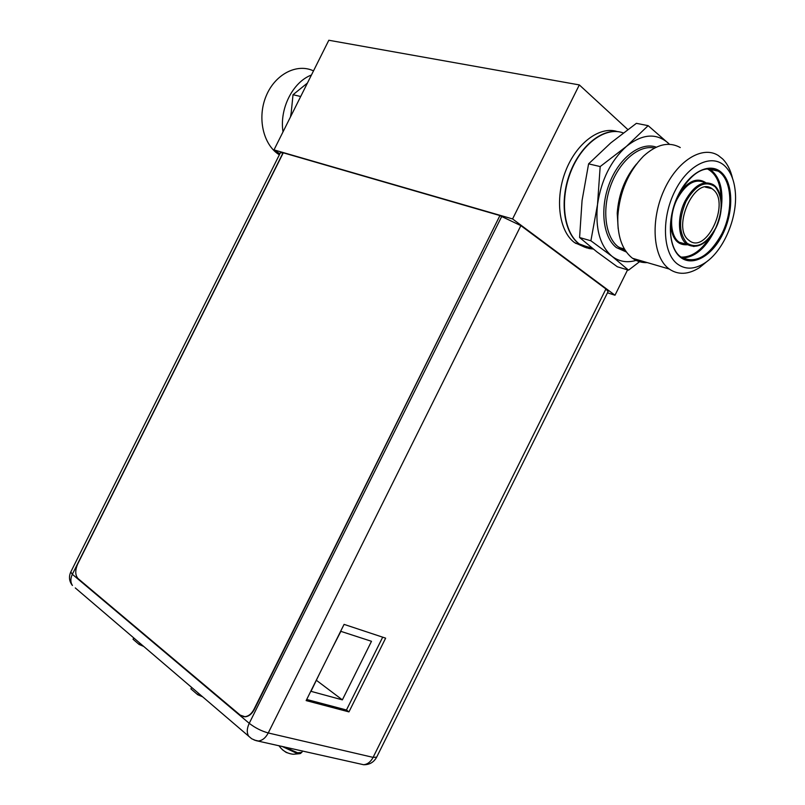 <?xml version="1.0" encoding="UTF-8"?>
<svg xmlns="http://www.w3.org/2000/svg" width="805" height="805" viewBox="0 0 805 805"><rect width="100%" height="100%" fill="white"/><g stroke="black" fill="none" stroke-linecap="round" stroke-linejoin="round"><path stroke-width="1.21" d="M279.858 153.785L274.002 149.891L512.584 218.94L614.99 295.224L607.473 292.809M274.002 149.891L328.822 40.25L579.328 84.917L627.789 129.514M614.99 295.224L627.588 269.866M512.584 218.94L579.328 84.917M584.943 247.276L574.408 242.516C559.103 231.095 554.705 199.308 565.492 171.395C576.118 143.391 599.574 125.751 617.224 131.547M319.676 673.393L311.002 691.334L342.367 699.867L371.497 641.303L340.867 631.351L331.741 649.152M342.367 699.867L316.466 680.356M254.149 740.016L258.335 741.003C262.339 740.56 265.65 737.873 268.246 732.963L373.087 757.374L605.923 288.965L608.097 291.551L376.67 757.153L373.087 757.374C370.682 761.902 367.513 764.358 363.568 764.72L359.533 763.804M605.923 288.965L520.865 225.642L500.227 215.81M283.219 152.92L280.392 152.719L70.79 571.952C68.616 576.823 69.16 581.331 72.42 585.477L72.42 585.477C70.387 582.287 70.357 578.564 72.339 574.287L70.79 571.952M306.705 699.465L346.462 710L382.687 637.178M348.957 711.892L385.635 638.154L344.077 624.378L306.142 700.592L348.957 711.892L346.462 710M520.865 225.642L268.246 732.963C261.394 731.051 255.064 727.831 249.238 723.313C246.833 728.455 246.652 732.751 248.665 736.213L251.744 738.789M75.288 587.932L251.683 738.759L256.01 740.62L363.568 764.72C369.425 764.861 373.792 762.345 376.67 757.153M133.721 637.902L133.046 639.25L139.074 644.433L143.713 646.445M139.074 644.433L139.758 643.064M191.65 687.44L190.926 688.889L197.738 694.725L202.608 696.818M197.738 694.725L198.463 693.276M499.925 215.559L283.269 152.809L77.773 563.852C74.996 570.292 75.096 575.203 78.055 578.584L240.222 715.122L244.841 716.692C248.524 716.309 251.563 713.844 253.988 709.296L499.925 215.559L254.36 709.386C251.945 713.934 248.896 716.4 245.223 716.782L243.15 716.571M282.444 749.757L286.188 752.434L290.384 753.782M300.225 97.435L301.01 95.865M300.195 96.389L293.03 94.718L307.419 83.056M290.847 116.202L293.03 94.718M290.444 116.997L291.048 113.555M283.018 131.859C279.295 108.886 292.738 82.029 311.434 75.016M313.507 70.88C296.934 62.971 275.069 74.221 266.163 95.956C257.057 117.59 263.074 144.286 278.671 154.379L279.345 154.822M669.539 144.326L648.146 125.661L636.393 123.336L610.703 142.968L588.596 163.858L582.065 200.505L579.59 237.525L596.867 251.844L617.355 266.777L628.544 270.158L640.84 260.719M579.59 237.525L590.89 240.786L612.052 256.332L628.544 270.158M588.596 163.858L600.178 166.565L597.511 204.551L590.89 240.786M648.146 125.661L626.461 146.359L600.178 166.565M669.478 144.326L668.311 143.159C656.306 132.765 642.36 133.831 626.461 146.359C610.854 160.618 601.204 180.018 597.511 204.551C595.147 228.751 599.997 246.008 612.052 256.332C619.639 262.017 628.232 263.185 637.812 259.834M636.514 163.989C625.052 177.694 618.622 194.106 617.224 213.204L618.17 228.701M680.265 147.556C668.965 141.338 656.699 144.206 643.487 156.15C628.313 171.797 619.769 191.751 617.827 215.982C617.244 235.392 621.842 249.258 631.633 257.57L632.619 258.314C637.027 261.424 641.897 262.853 647.26 262.601M708.078 260.599L699.414 267.683C688.265 274.686 678.202 275.139 669.237 269.031L668.251 268.276C652.976 256.262 650.41 220.681 663.682 190.946C676.753 161.06 702.161 145.142 718.271 155.476L722.588 158.887C727.307 163.616 730.628 170.137 732.55 178.448M704.516 263.185C723.162 251.593 737.722 218.085 735.317 192.093C734.341 180.803 730.98 172.23 725.214 166.363C712.093 153.02 688.084 164.341 674.821 191.318C661.358 218.125 662.736 252.357 676.914 263.617C684.975 269.786 694.172 269.645 704.516 263.185L699.414 267.683M713.542 189.879C730.095 203.806 706.287 254.098 689.472 240.745L688.607 240.071C671.501 227.382 694.957 175.711 711.982 188.652L713.542 189.879M593.386 249.107L579.268 243.945C563.832 232.404 559.586 200.002 570.765 171.837C581.774 143.572 605.692 126.294 623.241 132.916M575.394 243.231L579.962 244.579L586.332 247.789L593.285 249.027L589.25 248.574L583.514 246.652L578.976 243.855C564.033 232.655 559.455 201.894 569.527 174.242C579.459 146.52 602.009 127.935 619.78 131.95M581.522 245.042L592.862 248.695M501.807 216.263L249.238 723.313L72.339 574.287L283.028 152.869M284.054 746.798L297.578 752.766L301.795 752.423L302.519 750.964M278.933 745.651C282.444 750.743 287.234 753.621 293.312 754.255L299.52 753.701L296.954 753.4L281.81 746.295M301.795 752.423L299.52 753.701L300.758 753.4M656.296 147.164C640.84 141.459 619.669 157.237 609.697 182.695C599.584 208.072 602.925 237.193 616.399 247.598L626.36 252.005M654.535 148.04C639.271 144.538 619.679 160.95 610.794 185.341C601.788 209.672 605.29 236.791 618.019 246.682L625.294 250.466M722.638 234.386C711.862 256.342 692.24 267.2 680.195 257.026C667.979 247.195 666.872 217.672 678.464 194.609C689.875 171.385 710.553 161.513 721.954 172.944C733.526 184.043 733.576 212.58 722.638 234.386M686.011 201.401C678.434 219.634 678.786 233.571 687.047 243.211C696.949 249.107 706.488 244.076 715.665 228.117C723.111 210.588 722.92 196.802 715.102 186.74C705.331 180.129 695.641 185.019 686.011 201.401M686.957 244.368L687.108 244.408C697.301 249.429 706.85 244.046 715.746 228.258C724.108 212.047 722.95 190.262 712.989 184.526C703.208 179.928 693.91 185.412 685.105 200.958C676.764 217.149 677.921 238.501 687.108 244.408L693.99 246.531M686.927 244.358L679.299 242.285C670.082 236.378 668.875 215.126 677.166 199.026C685.941 183.56 695.228 178.126 705.019 182.705M709.547 187.495L709.95 188.179M687.591 244.74C677.387 245.545 671.692 238.501 670.525 223.589M679.37 193.17C688.557 180.682 697.382 177.201 705.834 182.725M709.668 237.606C700.944 250.919 691.404 257.409 681.05 257.097M707.042 168.728C716.249 173.417 720.908 183.641 721.028 199.399M715.051 229.606L713.944 231.931C705.059 248.755 694.554 257.439 682.439 257.992M708.269 168.597L718.12 171.123L710.121 169.372C719.922 176.708 723.625 189.879 721.22 208.877M718.12 171.123C732.258 179.424 733.707 210.799 721.763 233.963C709.004 256.654 695.419 264.352 680.99 257.047C668.432 248.876 666.439 218.246 678.555 194.77C691.394 172.431 704.586 164.542 718.12 171.123M624.398 249.007L619.075 247.477L625.334 250.516M617.224 213.204L617.827 215.982M669.237 269.031L632.619 258.314M592.218 248.181L580.254 244.66M711.982 188.652L705.311 187.102M709.386 187.444L709.779 188.139"/></g></svg>
